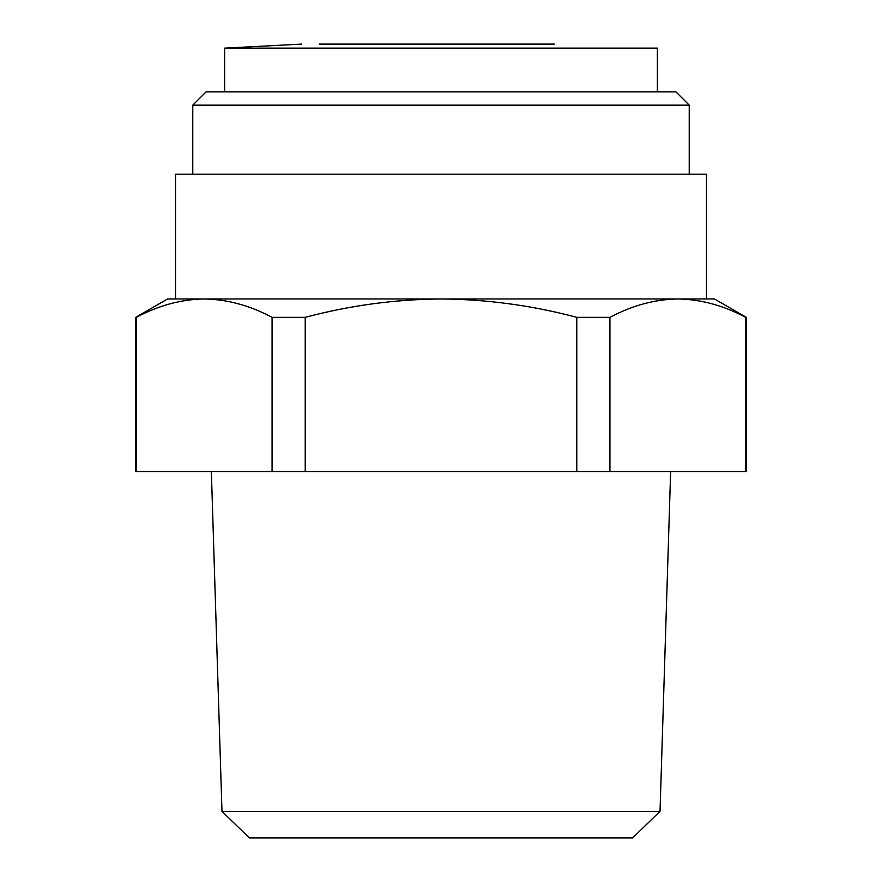 <?xml version="1.0" encoding="UTF-8"?>
<svg xmlns="http://www.w3.org/2000/svg" width="882" height="882" viewBox="0 0 882 882"><rect width="100%" height="100%" fill="white"/><g stroke="black" fill="none" stroke-linecap="round" stroke-linejoin="round"><path stroke-width="1.32" d="M319.229 44.1L554.315 44.1M434.297 44.1L334.465 44.1M311.148 48.135L224.634 48.135L224.634 91.882M301.622 44.1L224.634 48.135L657.366 48.135L657.366 91.882M660.023 811.363L632.648 837.9L249.352 837.9L221.977 811.363L660.023 811.363L670.64 471.528M221.977 811.363L211.36 471.528M136.291 471.528L135.696 471.528L135.696 317.355L136.291 317.355C158.528 305.47 181.163 299.34 204.183 298.965C181.163 299.34 158.528 305.47 136.291 317.355L136.291 471.528L746.304 471.528L746.304 317.355L745.709 317.355C723.472 305.47 700.837 299.34 677.817 298.965C654.797 299.34 632.162 305.47 609.925 317.355L609.925 471.528M576.784 471.528L576.784 317.355C532.309 305.47 487.04 299.34 441 298.965L714.453 298.965L746.304 317.355M706.482 298.965L706.482 174.184L175.518 174.184L175.518 298.965M689.228 174.184L689.228 105.156L192.772 105.156L192.772 174.184M689.228 105.156L675.954 91.882L206.046 91.882L192.772 105.156M272.075 471.528L272.075 317.355C249.838 305.47 227.203 299.34 204.183 298.965L167.547 298.965L135.696 317.355M204.183 298.965L441 298.965C394.96 299.34 349.691 305.47 305.216 317.355L305.216 471.528M745.709 471.528L745.709 317.355M305.216 317.355L272.075 317.355M609.925 317.355L576.784 317.355"/></g></svg>
